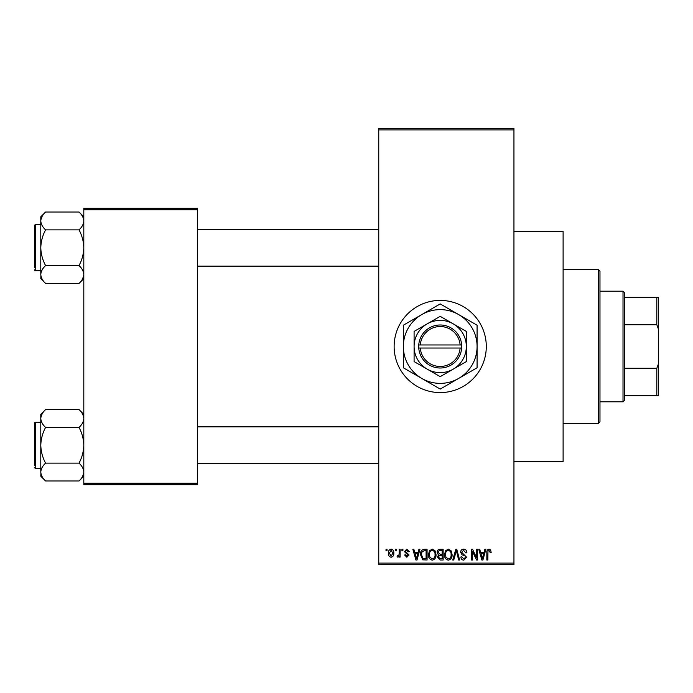 <?xml version="1.0" encoding="UTF-8"?>
<svg xmlns="http://www.w3.org/2000/svg" width="693" height="693" viewBox="0 0 693 693"><rect width="100%" height="100%" fill="white"/><g stroke="black" fill="none" stroke-linecap="round" stroke-linejoin="round"><path stroke-width="1.04" d="M440.211 300.416A46.084 46.084 0 0 0 394.126 346.5A46.084 46.084 0 0 0 440.211 392.584A46.084 46.084 0 0 0 486.295 346.5A46.084 46.084 0 0 0 440.211 300.416M513.946 231.289L563.106 231.289L563.106 461.711L513.946 461.711M395.244 550.814L395.244 549.28L396.214 549.28L396.214 550.814L395.244 550.814M399.151 553.335L399.151 549.28L400.13 549.28L400.13 557.103L399.151 557.103L399.151 555.855L397.981 557.241L397.054 556.817L397.332 555.699L398.042 555.847L398.969 554.928L399.151 553.335M401.94 550.814L401.94 549.28L402.919 549.28L402.919 550.814L401.94 550.814M404.461 551.663L406.817 549.142L409.208 551.654L408.229 551.793L406.756 550.259L405.431 551.472L409.069 555.006L406.86 557.241L404.599 555.006L405.578 554.868L406.826 556.124L408.09 555.171L404.461 551.663M418.087 552.494L418.936 549.28L419.958 549.28L416.987 560.031L415.956 560.031L412.837 549.28L413.86 549.28L414.709 552.494L418.087 552.494M432.25 549.142L435.057 550.822L436.018 554.513C436.235 557.562 434.97 559.45 432.241 560.169C429.565 559.468 428.309 557.622 428.482 554.643L429.452 550.779L432.25 549.142M448.31 549.142L451.117 550.822L452.079 554.513C452.295 557.562 451.03 559.45 448.302 560.169C445.625 559.468 444.369 557.622 444.542 554.643L445.512 550.779L448.31 549.142M489.067 549.142L490.601 549.895L491.181 552.494L490.202 552.633L489.024 550.398L487.967 551.212L487.829 560.031L486.85 560.031L486.85 552.737C486.616 550.77 487.352 549.575 489.067 549.142M378.759 563.106L513.946 563.106L513.946 564.639L378.759 564.639L378.759 128.361L513.946 128.361L513.946 129.894L378.759 129.894M513.946 563.106L513.946 129.894M484.009 552.494L484.849 549.28L485.88 549.28L482.9 560.031L481.878 560.031L478.75 549.28L479.773 549.28L480.621 552.494L484.009 552.494M476.663 557.882L476.663 549.28L477.633 549.28L477.633 560.031L476.593 560.031L472.47 551.411L472.47 560.031L471.491 560.031L471.491 549.28L472.539 549.28L476.663 557.882M460.602 552.26C460.706 550.311 461.72 549.272 463.643 549.142C465.757 549.367 466.839 550.58 466.883 552.771L465.904 552.91L463.556 550.398L461.573 552.234L466.606 557.224L463.825 560.169C461.919 559.987 460.94 558.913 460.88 556.964L461.859 556.817L463.79 558.913L465.627 557.189L465.315 556.098L462.084 554.816L460.602 552.26M452.728 560.031L455.803 549.28L456.756 549.28L459.658 560.031L458.645 560.031L456.34 550.537L453.759 560.031L452.728 560.031M437.136 552.434C437.153 550.415 438.149 549.367 440.116 549.28L443.139 549.28L443.139 560.031L440.107 560.031L437.413 557.328L438.47 555.076L437.136 552.434M420.521 554.712C420.261 551.654 421.491 549.844 424.22 549.28L427.079 549.28L427.079 560.031L422.799 559.831L420.521 554.712M388.401 553.274C388.21 551.03 389.119 549.653 391.121 549.142C393.096 549.644 394.005 550.987 393.841 553.187C394.014 555.396 393.104 556.748 391.121 557.241C389.163 556.756 388.253 555.431 388.401 553.274M386.018 550.814L386.018 549.28L386.997 549.28L386.997 550.814L386.018 550.814M83.81 208.238L197.488 208.238L197.488 209.78L83.81 209.78L83.81 208.238M197.488 483.22L197.488 484.762L83.81 484.762L83.81 483.22L197.488 483.22L197.488 209.78M83.81 483.22L83.81 209.78M482.761 556.877L483.679 553.75L480.959 553.75L482.311 558.913L482.761 556.877M448.293 558.913C450.389 558.341 451.325 556.869 451.1 554.495C451.238 552.286 450.303 550.918 448.319 550.398C446.275 550.952 445.339 552.382 445.512 554.677L445.928 557.111L448.293 558.913M442.16 558.775L442.16 555.561L439.301 555.665L438.392 557.155L440.462 558.775L442.16 558.775M442.16 554.305L442.16 550.537L439.076 550.675L438.115 552.425L440.237 554.305L442.16 554.305M432.233 558.913C434.329 558.341 435.265 556.869 435.039 554.495C435.178 552.286 434.242 550.918 432.259 550.398C430.206 550.952 429.279 552.382 429.452 554.677L429.868 557.111L432.233 558.913M426.1 558.775L426.1 550.537L424.341 550.537L421.89 552.104L421.491 554.729L422.981 558.558L426.1 558.775M416.848 556.877L417.758 553.75L415.038 553.75L416.398 558.913L416.848 556.877M391.147 556.124L392.862 553.196L391.095 550.259L389.371 553.196L391.147 556.124M623.016 291.199L624.558 292.732L624.558 400.268L623.016 401.801L623.016 291.199L599.973 291.199M624.558 297.34L658.35 297.34L658.35 395.66L656.817 395.66L656.817 368.278L658.35 364.146M624.558 368.278L656.817 368.278M658.35 328.854L656.817 324.722L656.817 297.34M624.558 324.722L656.817 324.722M624.558 395.66L656.817 395.66M598.44 269.69L599.973 271.223L599.973 421.777L598.44 423.31L598.44 269.69L563.106 269.69M598.44 423.31L563.106 423.31M378.759 229.288L197.488 229.288M378.759 266.155L197.488 266.155M83.81 216.805L79.028 212.023C82.017 214.795 83.61 217.775 83.81 220.946L83.706 219.716L83.81 220.946C83.628 224.082 82.034 227.053 79.028 229.868L45.582 229.868C42.585 227.096 40.991 224.116 40.792 220.946C40.974 217.81 42.568 214.839 45.582 212.023L79.028 212.023M40.896 275.727L40.792 278.638L45.582 283.42C42.585 280.648 40.991 277.668 40.792 274.497C40.974 271.361 42.568 268.39 45.582 265.575C42.576 259.97 40.982 254.019 40.792 247.722C40.991 241.407 42.585 235.455 45.582 229.868M40.792 224.679L35.568 224.679A0.918 0.918 0 0 0 34.65 225.597L34.65 267.689M34.65 227.754L34.65 225.597A0.918 0.918 0 0 1 35.568 224.679L35.568 270.764A0.918 0.918 0 0 1 34.65 269.846M35.568 270.764L40.792 270.764M79.028 229.868C82.025 235.473 83.619 241.424 83.81 247.722C83.619 254.036 82.025 259.988 79.028 265.575C82.017 268.356 83.61 271.327 83.81 274.497C83.628 277.633 82.034 280.604 79.028 283.42L45.582 283.42M79.028 265.575L45.582 265.575M82.493 279.062L83.706 275.727M42.108 216.389L40.896 219.716M45.582 212.023L40.792 216.805L40.792 274.497M197.488 463.712L378.759 463.712M197.488 426.845L378.759 426.845M83.81 414.362L79.028 409.58C82.017 412.352 83.61 415.332 83.81 418.503L83.706 417.273L83.81 418.503C83.628 421.639 82.034 424.61 79.028 427.425L45.582 427.425C42.585 424.644 40.991 421.673 40.792 418.503C40.974 415.367 42.568 412.396 45.582 409.58L79.028 409.58M40.896 473.284L40.792 476.195L45.582 480.977C42.585 478.205 40.991 475.225 40.792 472.054C40.974 468.918 42.568 465.947 45.582 463.132C42.576 457.527 40.982 451.576 40.792 445.278C40.991 438.964 42.585 433.012 45.582 427.425M40.792 422.236L35.568 422.236A0.918 0.918 0 0 0 34.65 423.154L34.65 465.246M34.65 425.311L34.65 423.154A0.918 0.918 0 0 1 35.568 422.236L35.568 468.321A0.918 0.918 0 0 1 34.65 467.403M35.568 468.321L40.792 468.321M79.028 427.425C82.025 433.03 83.619 438.981 83.81 445.278C83.619 451.593 82.025 457.545 79.028 463.132C82.017 465.904 83.61 468.884 83.81 472.054C83.628 475.19 82.034 478.161 79.028 480.977L45.582 480.977M79.028 463.132L45.582 463.132M82.493 476.611L83.706 473.284M42.108 413.938L40.896 417.273M45.582 409.58L40.792 414.362L40.792 472.054M420.296 348.033L461.711 348.033L461.659 344.967A21.509 21.509 0 0 0 440.211 324.991A21.509 21.509 0 0 0 418.754 344.967L418.702 348.033L420.296 348.033A19.967 19.967 0 0 0 440.211 366.467A19.967 19.967 0 0 0 460.117 348.033M418.754 348.033A21.509 21.509 0 0 0 440.211 368.009A21.509 21.509 0 0 0 461.659 348.033M466.328 331.419L440.211 316.346L414.093 331.419L414.093 361.581L440.211 376.654L466.328 361.581L466.328 331.419M414.093 331.419L414.093 361.581M458.645 378.43A36.868 36.868 0 0 0 458.645 314.57A36.868 36.868 0 0 0 403.343 346.5A36.868 36.868 0 0 0 458.645 378.43L477.079 367.784L477.079 325.216L440.211 303.924L403.343 325.216L403.343 367.784L440.211 389.076L458.645 378.43M453.265 369.118A26.117 26.117 0 0 0 453.265 323.882A26.117 26.117 0 0 0 414.093 346.5A26.117 26.117 0 0 0 453.265 369.118M461.659 344.967L418.754 344.967M460.117 344.967A19.967 19.967 0 0 0 440.211 326.533A19.967 19.967 0 0 0 420.296 344.967M623.016 401.801L599.973 401.801M83.81 278.638L79.028 283.42M83.81 476.195L79.028 480.977"/></g></svg>

